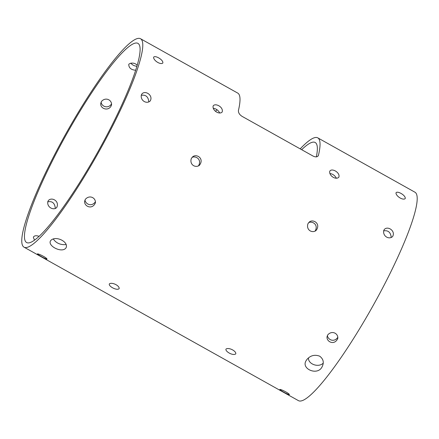 <?xml version="1.0" encoding="UTF-8"?>
<svg xmlns="http://www.w3.org/2000/svg" width="439" height="439" viewBox="0 0 439 439"><rect width="100%" height="100%" fill="white"/><g stroke="black" fill="none" stroke-linecap="round" stroke-linejoin="round"><path stroke-width="0.66" d="M300.194 148.87A119.397 18.806 119.2 0 1 315.575 137.489A119.397 18.806 119.2 0 1 317.781 137.862A119.397 18.806 119.2 0 1 318.467 155.236L318.286 155.708M23.997 247.152A119.397 18.806 -60.8 0 0 98.693 152.13A119.397 18.806 -60.8 0 0 140.557 38.747A119.397 18.806 -60.8 0 0 138.351 38.374A119.397 18.806 -60.8 0 0 62.618 139.635A119.397 18.806 -60.8 0 0 23.997 247.152L298.405 400.626A119.397 18.806 -60.8 0 0 373.101 305.604A119.397 18.806 -60.8 0 0 414.97 192.222L317.781 137.862M317.99 156.119L318.467 155.236C317.606 157.113 315.795 157.387 313.04 156.054L242.147 116.401C239.507 114.716 238.267 112.741 238.432 110.469A119.397 18.806 119.2 0 0 237.746 93.101L140.557 38.747M307.98 223.66C305.879 229.767 311.86 233.438 315.91 230.645C321.321 224.082 313.451 218.682 309.407 221.925L307.98 223.66M226.162 348.934C229.251 347.271 236.473 351.249 235.77 353.878C233.032 356.073 225.311 351.562 225.937 349.23L226.162 348.934M101.129 102.089C101.458 106.617 108.29 109.168 111.577 103.813M55.325 208.509C54.82 203.103 52.29 200.881 47.741 201.852M37.524 253.857C39.702 254.011 46.962 258.017 47.006 259.043C45.486 259.136 37.562 254.609 37.419 253.907L37.524 253.857M85.342 199.35C89.507 194.466 95.982 197.83 95.4 202.851C92.185 210.358 83.794 206.182 84.667 201.084L85.342 199.35M50.891 240.352L50.414 241.006C47.741 246.202 62.261 253.495 66.009 247.859C69.044 241.966 55.918 235.309 50.891 240.352M191.355 158.435C189.258 164.543 195.234 168.208 199.29 165.421C204.695 158.858 196.831 153.458 192.781 156.701L191.355 158.435M109.536 283.709L109.311 284C108.587 286.464 116.977 290.892 119.145 288.653C119.715 285.827 112.582 282.118 109.536 283.709M327.741 334.919C331.9 330.035 338.376 333.399 337.794 338.42C334.578 345.927 326.188 341.751 327.06 336.653L327.741 334.919M306.795 359.618L306.076 360.737C300.847 368.952 317.82 376.212 322.171 366.653C324.207 362.471 323.378 358.981 319.68 356.177C314.631 354.333 310.34 355.48 306.795 359.618M279.917 389.426C282.096 389.58 289.356 393.585 289.4 394.617C287.88 394.705 279.956 390.178 279.813 389.475L279.917 389.426M153.579 57.432L153.71 57.086C155.439 55.166 163.604 60 162.82 63.035C160.701 65.01 153.809 60.873 153.579 57.432M213.074 106.222C212.481 110.864 219.533 114.897 222.161 112.038C223.703 107.193 215.768 102.956 213.349 105.662L213.074 106.222M141.418 94.775L142.011 93.814C145.561 90.039 153.48 95.581 150.187 100.986C146.456 104.455 140.003 100.388 141.418 94.775M383.812 230.343L384.405 229.383C387.955 225.608 395.874 231.15 392.587 236.555C388.85 240.029 382.396 235.957 383.812 230.343M329.694 171.451L329.974 170.886C332.515 167.95 340.593 173.01 338.787 177.263C335.906 180.144 329.157 175.99 329.694 171.451M395.973 193.006L396.104 192.655C397.833 190.735 405.998 195.569 405.213 198.604C403.095 200.579 396.203 196.447 395.973 193.006M130.844 63.084C132.227 64.977 134.257 66.037 136.935 66.267M215.554 111.308A114.091 17.972 119.2 0 1 216.965 109.745M301.664 149.688A114.091 17.972 119.2 0 1 313.084 142.137A114.091 17.972 119.2 0 1 315.191 142.494A114.091 17.972 119.2 0 1 316.343 156.855M135.86 43.022A114.091 17.972 -60.8 0 0 63.49 139.783A114.091 17.972 -60.8 0 0 26.587 242.52A114.091 17.972 -60.8 0 0 97.963 151.718A114.091 17.972 -60.8 0 0 137.967 43.373A114.091 17.972 -60.8 0 0 135.86 43.022M315.076 231.144C318.769 224.735 312.497 220.822 308.694 222.589M101.486 101.431L100.805 103.176C99.741 109.004 109.229 111.918 111.539 104.948C112.033 99.938 105.607 96.706 101.486 101.431M47.906 201.364C46.512 206.972 53.328 210.835 56.686 207.565C59.858 201.309 51.994 196.76 48.504 200.393L47.906 201.364M34.483 240.128L33.38 237.406L33.556 236.857C34.522 235.6 36.36 235.419 39.076 236.314M95.444 201.715C91.553 207.334 85.479 204.047 84.996 199.992M53.284 238.986C56.208 243.184 60.478 245.05 66.102 244.594M198.455 165.92C202.149 159.511 195.871 155.593 192.068 157.36M337.838 337.284C333.947 342.908 327.873 339.616 327.39 335.561M308.496 357.878C307.86 363.997 318.374 367.997 323.186 363.185M219.769 113.004C218.227 110.233 216.048 108.658 213.228 108.274M141.243 95.296C145.803 94.555 148.333 96.778 148.832 101.952M383.637 230.865C388.197 230.124 390.726 232.346 391.226 237.521M329.854 173.504C332.685 173.893 334.864 175.468 336.389 178.229M137.27 65.131C134.663 62.909 131.936 62.519 129.088 63.962L128.753 64.5C128.868 67.968 131.184 69.883 135.706 70.24"/></g></svg>
